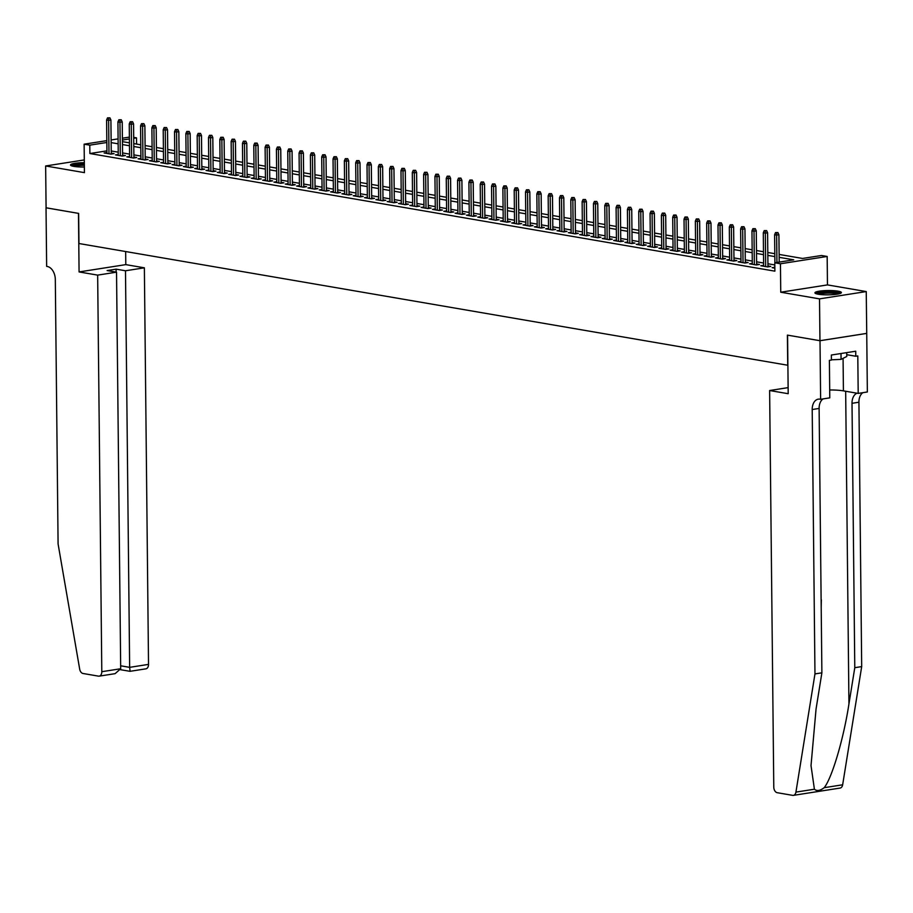 <?xml version="1.0" encoding="UTF-8"?>
<svg xmlns="http://www.w3.org/2000/svg" width="913" height="913" viewBox="0 0 913 913"><rect width="100%" height="100%" fill="white"/><g stroke="black" fill="none" stroke-linecap="round" stroke-linejoin="round"><path stroke-width="1.37" d="M838.008 291.156A13.227 2.157 -0.6 0 0 823.423 290.722A13.227 2.157 -0.6 0 0 814.932 292.833A13.227 2.157 -0.6 0 0 818.31 294.237A13.227 2.157 -0.6 0 0 832.896 294.659A13.227 2.157 -0.6 0 0 841.387 292.559A13.227 2.157 -0.6 0 0 838.008 291.156M84.327 162.685A13.227 2.157 -0.6 0 0 70.506 164.991A13.227 2.157 -0.6 0 0 73.885 166.394A13.227 2.157 -0.6 0 0 84.373 166.999M779.12 254.43L802.561 258.447L821.506 255.492L827.167 256.462L780.444 263.766L774.783 262.796L793.728 259.828L779.154 257.329M820.011 340.72L787.577 335.151L788.193 393.708L769.625 390.524L773.779 787.097A5.09 3.344 -98.9 0 0 777.225 792.701L792.678 795.36A5.09 3.344 -98.9 0 0 793.408 795.36A5.09 3.344 -98.9 0 0 795.931 792.107L814.967 673.908L812.205 409.526A11.869 7.806 81.1 0 1 818.288 399.164A11.869 7.806 81.1 0 1 820 399.175L820.627 399.289L820.011 340.72L866.734 333.405L866.243 291.567L827.463 284.902L827.167 256.462M133.697 137.372L136.516 137.852L133.709 138.285M136.585 144.083L136.516 137.852M866.677 333.393L819.954 340.709L819.52 298.871L866.243 291.567M84.293 159.935L45.65 165.972L84.43 172.637L84.133 144.186L106.821 140.636M819.954 340.709L787.405 335.117L787.725 365.234L78.952 243.52L78.644 213.402L46.084 207.81L45.65 165.972M774.829 267.269L772.136 267.692L774.84 268.148M763.622 265.306L760.814 265.74L767.605 266.916L770.766 266.413L767.947 265.934M752.301 263.366L749.493 263.8L756.284 264.964L759.445 264.473L756.626 263.994M740.979 261.415L738.172 261.86L744.962 263.024L748.124 262.533L745.305 262.042M729.658 259.475L726.851 259.908L733.641 261.084L736.802 260.582L733.972 260.102M718.337 257.523L715.53 257.968L722.32 259.132L725.481 258.641L722.651 258.151M707.016 255.583L704.208 256.028L710.999 257.192L714.149 256.701L711.33 256.211M695.695 253.643L692.887 254.076L699.678 255.241L702.827 254.75L700.009 254.271M684.373 251.691L681.555 252.136L688.356 253.3L691.506 252.81L688.687 252.319M673.052 249.751L670.233 250.185L677.035 251.36L680.185 250.858L677.366 250.379M661.731 247.811L658.912 248.245L665.714 249.409L668.864 248.918L666.045 248.439M650.41 245.859L647.591 246.305L654.381 247.469L657.543 246.978L654.724 246.487M639.077 243.919L636.27 244.353L643.06 245.529L646.221 245.026L643.403 244.547M627.756 241.968L624.949 242.413L631.739 243.577L634.9 243.086L632.081 242.596M616.435 240.028L613.627 240.473L620.418 241.637L623.579 241.146L620.76 240.655M605.114 238.088L602.306 238.521L609.097 239.685L612.258 239.195L609.439 238.715M593.792 236.136L590.985 236.581L597.775 237.745L600.937 237.254L598.106 236.764M582.471 234.196L579.664 234.63L586.454 235.805L589.615 235.303L586.785 234.824M571.15 232.256L568.343 232.689L575.133 233.854L578.283 233.363L575.464 232.883M559.829 230.304L557.01 230.749L563.812 231.913L566.962 231.423L564.143 230.932M548.508 228.364L545.689 228.798L552.491 229.973L555.64 229.471L552.822 228.992M537.186 226.413L534.367 226.858L541.169 228.022L544.319 227.531L541.5 227.04M525.865 224.472L523.046 224.918L529.837 226.082L532.998 225.591L530.179 225.1M514.544 222.532L511.725 222.966L518.516 224.13L521.677 223.639L518.858 223.16M503.211 220.581L500.404 221.026L507.194 222.19L510.356 221.699L507.537 221.208M491.89 218.641L489.083 219.074L495.873 220.25L499.034 219.748L496.216 219.268M480.569 216.701L477.761 217.134L484.552 218.298L487.713 217.808L484.894 217.328M469.248 214.749L466.44 215.194L473.231 216.358L476.392 215.867L473.562 215.377M457.927 212.809L455.119 213.243L461.91 214.418L465.071 213.916L462.24 213.437M446.605 210.857L443.798 211.302L450.588 212.467L453.75 211.976L450.919 211.485M435.284 208.917L432.477 209.362L439.267 210.526L442.417 210.036L439.598 209.545M423.963 206.977L421.144 207.411L427.946 208.575L431.096 208.084L428.277 207.605M412.642 205.026L409.823 205.471L416.625 206.635L419.775 206.144L416.956 205.653M401.321 203.085L398.502 203.519L405.304 204.695L408.453 204.192L405.634 203.713M389.999 201.145L387.18 201.579L393.971 202.743L397.132 202.252L394.313 201.773M378.678 199.194L375.859 199.639L382.65 200.803L385.811 200.312L382.992 199.821M367.346 197.254L364.538 197.687L371.329 198.863L374.49 198.361L371.671 197.881M356.024 195.302L353.217 195.747L360.007 196.911L363.169 196.421L360.35 195.93M344.703 193.362L341.896 193.807L348.686 194.971L351.847 194.48L349.028 193.99M333.382 191.422L330.574 191.856L337.365 193.02L340.526 192.529L337.696 192.05M322.061 189.47L319.253 189.915L326.044 191.079L329.205 190.589L326.375 190.098M310.74 187.53L307.932 187.964L314.723 189.139L317.884 188.637L315.053 188.158M299.418 185.59L296.611 186.024L303.401 187.188L306.551 186.697L303.732 186.218M288.097 183.639L285.278 184.084L292.08 185.248L295.23 184.757L292.411 184.266M276.776 181.698L273.957 182.132L280.759 183.308L283.909 182.805L281.09 182.326M265.455 179.747L262.636 180.192L269.438 181.356L272.588 180.865L269.769 180.375M254.134 177.807L251.315 178.252L258.105 179.416L261.266 178.925L258.447 178.434M242.801 175.867L239.993 176.3L246.784 177.464L249.945 176.974L247.126 176.494M231.48 173.915L228.672 174.36L235.463 175.524L238.624 175.034L235.805 174.543M220.159 171.975L217.351 172.409L224.142 173.584L227.303 173.082L224.484 172.603M208.837 170.035L206.03 170.469L212.82 171.633L215.982 171.142L213.163 170.663M197.516 168.083L194.709 168.528L201.499 169.692L204.66 169.202L201.83 168.711M186.195 166.143L183.387 166.577L190.178 167.752L193.339 167.25L190.509 166.771M174.874 164.192L172.066 164.637L178.857 165.801L182.018 165.31L179.188 164.819M163.553 162.252L160.745 162.697L167.536 163.861L170.685 163.37L167.866 162.879M152.231 160.311L149.412 160.745L156.214 161.909L159.364 161.418L156.545 160.939M140.91 158.36L138.091 158.805L144.893 159.969L148.043 159.478L145.224 158.988M129.589 156.42L126.77 156.853L133.572 158.029L136.722 157.527L133.903 157.047M118.268 154.48L115.449 154.913L122.239 156.077L125.401 155.587L122.582 155.107M106.924 150.862L89.885 153.532L774.875 271.161L774.783 262.796M774.806 264.941L767.924 263.754M763.599 263.012L756.603 261.814M752.278 261.072L745.282 259.863M740.957 259.121L733.949 257.923M729.635 257.181L722.628 255.971M718.314 255.229L711.307 254.031M706.993 253.289L699.986 252.091M695.672 251.349L688.664 250.139M684.351 249.397L677.343 248.199M673.029 247.457L666.022 246.259M661.697 245.517L654.701 244.307M650.376 243.566L643.38 242.367M639.054 241.625L632.058 240.416M627.733 239.674L620.737 238.476M616.412 237.734L609.416 236.535M605.091 235.794L598.083 234.584M593.77 233.842L586.762 232.644M582.448 231.902L575.441 230.704M571.127 229.962L564.12 228.752M559.806 228.01L552.799 226.812M548.485 226.07L541.477 224.86M537.164 224.119L530.156 222.92M525.831 222.179L518.835 220.98M514.51 220.238L507.514 219.029M503.189 218.287L496.193 217.089M491.867 216.347L484.871 215.148M480.546 214.407L473.539 213.197M469.225 212.455L462.218 211.257M457.904 210.515L450.896 209.305M446.583 208.563L439.575 207.365M435.261 206.623L428.254 205.425M423.94 204.683L416.933 203.473M412.619 202.732L405.612 201.533M401.298 200.792L394.29 199.593M389.965 198.851L382.969 197.642M378.644 196.9L371.648 195.702M367.323 194.96L360.327 193.75M356.002 193.02L349.006 191.81M344.68 191.068L337.673 189.87M333.359 189.128L326.352 187.918M322.038 187.176L315.031 185.978M310.717 185.236L303.709 184.038M299.396 183.296L292.388 182.086M288.074 181.345L281.067 180.146M276.753 179.405L269.746 178.195M265.432 177.464L258.425 176.255M254.099 175.513L247.103 174.315M242.778 173.573L235.782 172.363M231.457 171.621L224.461 170.423M220.136 169.681L213.14 168.483M208.815 167.741L201.807 166.531M197.493 165.789L190.486 164.591M186.172 163.849L179.165 162.651M174.851 161.909L167.844 160.699M163.53 159.958L156.522 158.759M152.209 158.017L145.201 156.808M140.887 156.066L133.88 154.868M129.566 154.126L122.559 152.928M118.234 152.186L111.238 150.976M106.935 152.528L104.128 152.973L110.918 154.137L114.079 153.646L111.26 153.156M827.463 284.902L780.741 292.217L819.52 298.871M780.741 292.217L780.444 263.766M89.885 153.532L89.794 145.156L84.133 144.186M122.445 141.652L129.441 142.85M133.766 143.592L140.762 144.802M145.087 145.544L152.083 146.742M156.408 147.484L163.404 148.682M167.73 149.424L174.737 150.634M179.051 151.375L186.058 152.574M190.372 153.316L197.379 154.525M201.693 155.267L208.7 156.465M213.014 157.207L220.022 158.406M224.336 159.147L231.343 160.357M235.657 161.099L242.664 162.297M246.978 163.039L253.985 164.237M258.311 164.979L265.306 166.189M269.632 166.931L276.628 168.129M280.953 168.871L287.949 170.08M292.274 170.811L299.27 172.021M303.595 172.762L310.603 173.961M314.917 174.703L321.924 175.912M326.238 176.654L333.245 177.852M337.559 178.594L344.566 179.793M348.88 180.534L355.887 181.744M360.201 182.486L367.209 183.684M371.523 184.426L378.53 185.636M382.844 186.366L389.851 187.576M394.176 188.318L401.172 189.516M405.498 190.258L412.493 191.468M416.819 192.209L423.815 193.408M428.14 194.149L435.136 195.348M439.461 196.09L446.468 197.299M450.782 198.041L457.79 199.239M462.104 199.981L469.111 201.18M473.425 201.921L480.432 203.131M484.746 203.873L491.753 205.071M496.067 205.813L503.074 207.023M507.388 207.765L514.396 208.963M518.71 209.705L525.717 210.903M530.042 211.645L537.038 212.855M541.363 213.596L548.359 214.795M552.685 215.536L559.68 216.735M564.006 217.477L571.002 218.686M575.327 219.428L582.334 220.626M586.648 221.368L593.655 222.578M597.969 223.32L604.977 224.518M609.291 225.26L616.298 226.458M620.612 227.2L627.619 228.41M631.933 229.152L638.94 230.35M643.254 231.092L650.261 232.29M654.575 233.032L661.583 234.242M665.908 234.983L672.904 236.182M677.229 236.924L684.225 238.133M688.55 238.875L695.546 240.073M699.872 240.815L706.867 242.013M711.193 242.755L718.2 243.965M722.514 244.707L729.521 245.905M733.835 246.647L740.842 247.845M745.156 248.587L752.164 249.797M756.478 250.539L763.485 251.737M767.799 252.479L774.806 253.688M129.406 138.959L122.422 140.054M111.124 139.963L118.097 138.879M122.399 138.205L129.384 137.11M106.832 142.496L89.794 145.156M774.84 256.587L767.833 255.389M763.519 254.647L756.512 253.437M752.186 252.696L745.191 251.497M740.865 250.755L733.869 249.557M729.544 248.815L722.548 247.606M718.223 246.864L711.227 245.665M706.902 244.924L699.894 243.725M695.58 242.984L688.573 241.774M684.259 241.032L677.252 239.834M672.938 239.092L665.931 237.882M661.617 237.152L654.61 235.942M650.296 235.2L643.288 234.002M638.974 233.26L631.967 232.05M627.653 231.309L620.646 230.11M616.321 229.368L609.325 228.17M604.999 227.428L598.004 226.219M593.678 225.477L586.682 224.278M582.357 223.537L575.361 222.327M571.036 221.597L564.029 220.387M559.715 219.645L552.707 218.447M548.393 217.705L541.386 216.495M537.072 215.753L530.065 214.555M525.751 213.813L518.744 212.615M514.43 211.873L507.423 210.663M503.109 209.922L496.101 208.723M491.787 207.981L484.78 206.783M480.455 206.041L473.459 204.832M469.134 204.09L462.138 202.891M457.812 202.15L450.817 200.94M446.491 200.198L439.495 199M435.17 198.258L428.163 197.06M423.849 196.318L416.842 195.108M412.528 194.366L405.52 193.168M401.206 192.426L394.199 191.228M389.885 190.486L382.878 189.276M378.564 188.535L371.557 187.336M367.243 186.594L360.236 185.385M355.922 184.643L348.914 183.445M344.589 182.703L337.593 181.504M333.268 180.763L326.272 179.553M321.947 178.811L314.951 177.613M310.625 176.871L303.63 175.673M299.304 174.931L292.297 173.721M287.983 172.979L280.976 171.781M276.662 171.039L269.655 169.829M265.341 169.088L258.333 167.889M254.019 167.147L247.012 165.949M242.698 165.207L235.691 163.998M231.377 163.256L224.37 162.058M220.056 161.316L213.049 160.117M208.723 159.376L201.727 158.166M197.402 157.424L190.406 156.226M186.081 155.484L179.085 154.274M174.76 153.532L167.764 152.334M163.438 151.592L156.431 150.394M152.117 149.652L145.11 148.442M140.796 147.701L133.789 146.502M129.475 145.76L122.468 144.562M118.154 143.82L111.146 142.611M111.272 154.08L110.907 120.002L108.636 120.356L108.989 153.806M108.67 118.028L109.925 117.834L107.54 117.834L108.67 118.028L108.636 120.356L106.604 120.014L106.947 153.452M110.907 120.002L109.925 117.834M107.54 117.834L106.604 120.014M72.378 166.075A11.447 1.872 179.4 0 1 84.338 164.317M84.35 165.287A10.602 1.723 -0.6 0 0 74.067 166.417M84.338 164.043A13.147 2.146 -0.6 0 0 71.203 165.675M816.815 293.918A11.447 1.872 179.4 0 1 831.732 292.217A11.447 1.872 179.4 0 1 839.538 293.678M837.86 294.066A10.602 1.723 -0.6 0 0 831.481 293.187A10.602 1.723 -0.6 0 0 818.493 294.26M840.702 293.256A13.147 2.146 -0.6 0 0 832.268 291.955A13.147 2.146 -0.6 0 0 815.64 293.518M846.716 352.635L846.762 356.481L841.067 359.38L831.412 359.813M840.999 353.525L841.067 359.38M97.657 275.121L101.8 671.694L120.687 668.75L116.533 272.165L97.657 275.121L79.077 271.937L78.472 213.368L46.084 207.787M120.687 668.75L115.106 673.657L99.197 676.145A5.09 3.344 -98.9 0 1 98.456 676.134L83.003 673.486A5.09 3.344 -98.9 0 1 79.671 669.092L58.09 543.931L55.316 279.549A11.869 7.806 -98.9 0 0 47.271 266.47L46.643 266.368L46.027 207.799M125.663 251.543L125.8 264.622L79.077 271.937M125.8 264.622L144.368 267.817L125.492 270.773L116.099 269.152L107.129 270.556L116.533 272.165M125.492 270.773L129.646 667.346L148.522 664.39A5.09 3.344 81.1 0 1 145.92 668.83L130.011 671.317L120.562 669.72M144.368 267.817L148.522 664.39M99.197 676.145A5.09 3.344 -98.9 0 0 101.8 671.694M116.099 269.152L116.134 272.097M130.091 671.192L129.646 667.346L120.653 665.794M814.967 673.908L821.883 672.835L816.051 709.07L811.018 765.608L814.407 789.22C816.827 791.309 820.091 790.795 824.188 787.691C832.005 778.059 843.703 738.514 848.942 703.923L854.785 667.688L852.012 403.306A11.869 7.806 81.1 0 1 857.056 393.206M854.785 667.688L861.689 666.604L858.928 402.222A11.869 7.806 81.1 0 1 862.911 392.67M823.104 398.901A11.869 7.806 81.1 0 0 819.121 408.442L821.883 672.835M824.188 787.691L842.653 784.792L861.689 666.604M820.627 399.289L829.78 397.851L829.392 360.373L831.412 360.053L831.355 355.031L855.732 351.22L855.778 356.241L857.798 355.922L858.197 393.412L867.35 391.974L866.734 333.405M769.625 390.524L788.124 387.626M829.7 389.977A19.082 3.116 179.4 0 1 843.418 390.867L858.197 393.412M842.653 784.792A5.09 3.344 81.1 0 1 840.131 788.056L793.408 795.36M846.739 354.689L855.778 356.241M820.833 572.519L820.878 576.696M820.992 587.641L821.004 589.136M820.913 579.812L820.924 581.307M821.038 592.275L821.095 597.924M821.358 599.818L821.198 607.191M122.593 156.032L122.228 121.954L119.957 122.308L120.311 155.746M119.991 119.968L121.258 119.774L118.861 119.774L119.991 119.968L119.957 122.308L117.925 121.954L118.268 155.404M122.228 121.954L121.258 119.774M118.861 119.774L117.925 121.954M133.914 157.972L133.56 123.894L131.278 124.248L131.632 157.698M131.312 121.92L132.579 121.714L130.182 121.726L131.312 121.92L131.278 124.248L129.247 123.894L129.6 157.344M133.56 123.894L132.579 121.714M130.182 121.726L129.247 123.894M145.235 159.912L144.882 125.834L142.599 126.199L142.953 159.638M142.633 123.86L143.9 123.666L141.504 123.666L142.633 123.86L142.599 126.199L140.568 125.846L140.922 159.284M144.882 125.834L143.9 123.666M141.504 123.666L140.568 125.846M156.557 161.863L156.203 127.786L153.932 128.14L154.274 161.578M153.955 125.811L155.221 125.606L152.825 125.606L153.955 125.811L153.932 128.14L151.889 127.786L152.243 161.236M156.203 127.786L155.221 125.606M152.825 125.606L151.889 127.786M167.878 163.804L167.524 129.726L165.253 130.08L165.595 163.53M165.276 127.752L166.543 127.558L164.146 127.558L165.276 127.752L165.253 130.08L163.21 129.737L163.564 163.176M167.524 129.726L166.543 127.558M164.146 127.558L163.21 129.737M179.199 165.744L178.845 131.666L176.574 132.031L176.917 165.47M176.597 129.692L177.864 129.498L175.467 129.498L176.597 129.692L176.574 132.031L174.531 131.677L174.885 165.116M178.845 131.666L177.864 129.498M175.467 129.498L174.531 131.677M190.52 167.695L190.166 133.618L187.895 133.971L188.238 167.41M187.918 131.643L189.185 131.438L186.788 131.449L187.918 131.643L187.895 133.971L185.853 133.618L186.206 167.068M190.166 133.618L189.185 131.438M186.788 131.449L185.853 133.618M201.841 169.635L201.488 135.558L199.217 135.911L199.57 169.362M199.239 133.583L200.506 133.389L198.11 133.389L199.239 133.583L199.217 135.911L197.174 135.569L197.528 169.008M201.488 135.558L200.506 133.389M198.11 133.389L197.174 135.569M213.163 171.587L212.809 137.509L210.538 137.863L210.892 171.302M210.572 135.523L211.827 135.329L209.431 135.329L210.572 135.523L210.538 137.863L208.495 137.509L208.849 170.959M212.809 137.509L211.827 135.329M209.431 135.329L208.495 137.509M224.484 173.527L224.13 139.449L221.859 139.803L222.213 173.253M221.893 137.475L223.149 137.27L220.752 137.281L221.893 137.475L221.859 139.803L219.816 139.449L220.17 172.899M224.13 139.449L223.149 137.27M220.752 137.281L219.816 139.449M235.816 175.467L235.451 141.389L233.18 141.743L233.534 175.193M233.214 139.415L234.47 139.221L232.085 139.221L233.214 139.415L233.18 141.743L231.149 141.401L231.491 174.84M235.451 141.389L234.47 139.221M232.085 139.221L231.149 141.401M247.138 177.419L246.772 143.341L244.501 143.695L244.855 177.133M244.536 141.367L245.791 141.161L243.406 141.161L244.536 141.367L244.501 143.695L242.47 143.341L242.812 176.791M246.772 143.341L245.791 141.161M243.406 141.161L242.47 143.341M258.459 179.359L258.094 145.281L255.823 145.635L256.176 179.085M255.857 143.307L257.124 143.113L254.727 143.113L255.857 143.307L255.823 145.635L253.791 145.293L254.134 178.731M258.094 145.281L257.124 143.113M254.727 143.113L253.791 145.293M269.78 181.299L269.426 147.221L267.144 147.586L267.498 181.025M267.178 145.247L268.445 145.053L266.048 145.053L267.178 145.247L267.144 147.586L265.112 147.233L265.466 180.671M269.426 147.221L268.445 145.053M266.048 145.053L265.112 147.233M281.101 183.251L280.748 149.173L278.465 149.527L278.819 182.965M278.499 147.198L279.766 146.993L277.369 147.004L278.499 147.198L278.465 149.527L276.434 149.173L276.787 182.623M280.748 149.173L279.766 146.993M277.369 147.004L276.434 149.173M292.422 185.191L292.069 151.113L289.798 151.467L290.14 184.917M289.82 149.139L291.087 148.945L288.691 148.945L289.82 149.139L289.798 151.467L287.755 151.124L288.109 184.563M292.069 151.113L291.087 148.945M288.691 148.945L287.755 151.124M303.744 187.142L303.39 153.064L301.119 153.418L301.461 186.857M301.142 151.079L302.408 150.885L300.012 150.885L301.142 151.079L301.119 153.418L299.076 153.064L299.43 186.514M303.39 153.064L302.408 150.885M300.012 150.885L299.076 153.064M315.065 189.082L314.711 155.005L312.44 155.358L312.782 188.808M312.463 153.03L313.73 152.825L311.333 152.836L312.463 153.03L312.44 155.358L310.397 155.005L310.751 188.455M314.711 155.005L313.73 152.825M311.333 152.836L310.397 155.005M326.386 191.022L326.032 156.945L323.761 157.298L324.115 190.749M323.784 154.97L325.051 154.776L322.654 154.776L323.784 154.97L323.761 157.298L321.718 156.956L322.072 190.395M326.032 156.945L325.051 154.776M322.654 154.776L321.718 156.956M337.707 192.974L337.354 158.896L335.082 159.25L335.436 192.689M335.105 156.922L336.372 156.716L333.975 156.716L335.105 156.922L335.082 159.25L333.04 158.896L333.393 192.346M337.354 158.896L336.372 156.716M333.975 156.716L333.04 158.896M349.028 194.914L348.675 160.836L346.404 161.19L346.757 194.64M346.438 158.862L347.693 158.668L345.297 158.668L346.438 158.862L346.404 161.19L344.361 160.848L344.715 194.286M348.675 160.836L347.693 158.668M345.297 158.668L344.361 160.848M360.361 196.854L359.996 162.776L357.725 163.142L358.079 196.58M357.759 160.802L359.014 160.608L356.618 160.608L357.759 160.802L357.725 163.142L355.682 162.788L356.036 196.227M359.996 162.776L359.014 160.608M356.618 160.608L355.682 162.788M371.682 198.806L371.317 164.728L369.046 165.082L369.4 198.52M369.08 162.754L370.336 162.548L367.95 162.56L369.08 162.754L369.046 165.082L367.015 164.728L367.357 198.178M371.317 164.728L370.336 162.548M367.95 162.56L367.015 164.728M383.004 200.746L382.638 166.668L380.367 167.022L380.721 200.472M380.401 164.694L381.657 164.5L379.272 164.5L380.401 164.694L380.367 167.022L378.336 166.68L378.678 200.118M382.638 166.668L381.657 164.5M379.272 164.5L378.336 166.68M394.325 202.697L393.96 168.62L391.688 168.973L392.042 202.412M391.723 166.634L392.989 166.44L390.593 166.44L391.723 166.634L391.688 168.973L389.657 168.62L389.999 202.07M393.96 168.62L392.989 166.44M390.593 166.44L389.657 168.62M405.646 204.638L405.292 170.56L403.01 170.914L403.363 204.364M403.044 168.585L404.311 168.38L401.914 168.391L403.044 168.585L403.01 170.914L400.978 170.56L401.332 204.01M405.292 170.56L404.311 168.38M401.914 168.391L400.978 170.56M416.967 206.578L416.613 172.5L414.331 172.854L414.685 206.304M414.365 170.526L415.632 170.332L413.235 170.332L414.365 170.526L414.331 172.854L412.299 172.511L412.653 205.95M416.613 172.5L415.632 170.332M413.235 170.332L412.299 172.511M428.288 208.529L427.935 174.451L425.663 174.805L426.006 208.244M425.686 172.477L426.953 172.272L424.556 172.272L425.686 172.477L425.663 174.805L423.621 174.451L423.974 207.902M427.935 174.451L426.953 172.272M424.556 172.272L423.621 174.451M439.61 210.469L439.256 176.392L436.985 176.745L437.327 210.195M437.007 174.417L438.274 174.223L435.878 174.223L437.007 174.417L436.985 176.745L434.942 176.403L435.296 209.842M439.256 176.392L438.274 174.223M435.878 174.223L434.942 176.403M450.931 212.409L450.577 178.332L448.306 178.697L448.648 212.136M448.329 176.357L449.595 176.163L447.199 176.163L448.329 176.357L448.306 178.697L446.263 178.343L446.617 211.782M450.577 178.332L449.595 176.163M447.199 176.163L446.263 178.343M462.252 214.361L461.898 180.283L459.627 180.637L459.981 214.076M459.65 178.309L460.917 178.103L458.52 178.115L459.65 178.309L459.627 180.637L457.584 180.283L457.938 213.733M461.898 180.283L460.917 178.103M458.52 178.115L457.584 180.283M473.573 216.301L473.219 182.223L470.948 182.577L471.302 216.027M470.971 180.249L472.238 180.055L469.841 180.055L470.971 180.249L470.948 182.577L468.905 182.235L469.259 215.673M473.219 182.223L472.238 180.055M469.841 180.055L468.905 182.235M484.894 218.253L484.541 184.175L482.269 184.529L482.623 217.967M482.304 182.189L483.559 181.995L481.162 181.995L482.304 182.189L482.269 184.529L480.227 184.175L480.58 217.625M484.541 184.175L483.559 181.995M481.162 181.995L480.227 184.175M496.227 220.193L495.862 186.115L493.591 186.469L493.944 219.919M493.625 184.141L494.88 183.935L492.484 183.947L493.625 184.141L493.591 186.469L491.559 186.115L491.902 219.565M495.862 186.115L494.88 183.935M492.484 183.947L491.559 186.115M507.548 222.133L507.183 188.055L504.912 188.409L505.266 221.859M504.946 186.081L506.201 185.887L503.816 185.887L504.946 186.081L504.912 188.409L502.88 188.067L503.223 221.505M507.183 188.055L506.201 185.887M503.816 185.887L502.88 188.067M518.869 224.084L518.504 190.007L516.233 190.361L516.587 223.799M516.267 188.032L517.523 187.827L515.137 187.827L516.267 188.032L516.233 190.361L514.202 190.007L514.544 223.457M518.504 190.007L517.523 187.827M515.137 187.827L514.202 190.007M530.191 226.025L529.825 191.947L527.554 192.301L527.908 225.751M527.588 189.972L528.855 189.778L526.459 189.778L527.588 189.972L527.554 192.301L525.523 191.958L525.865 225.397M529.825 191.947L528.855 189.778M526.459 189.778L525.523 191.958M541.512 227.965L541.158 193.887L538.875 194.252L539.229 227.691M538.91 191.913L540.176 191.719L537.78 191.719L538.91 191.913L538.875 194.252L536.844 193.898L537.198 227.337M541.158 193.887L540.176 191.719M537.78 191.719L536.844 193.898M552.833 229.916L552.479 195.839L550.197 196.192L550.55 229.631M550.231 193.864L551.498 193.659L549.101 193.67L550.231 193.864L550.197 196.192L548.165 195.839L548.519 229.289M552.479 195.839L551.498 193.659M549.101 193.67L548.165 195.839M564.154 231.856L563.8 197.779L561.529 198.132L561.872 231.582M561.552 195.804L562.819 195.61L560.422 195.61L561.552 195.804L561.529 198.132L559.486 197.79L559.84 231.229M563.8 197.779L562.819 195.61M560.422 195.61L559.486 197.79M575.475 233.808L575.122 199.73L572.85 200.084L573.193 233.523M572.873 197.744L574.14 197.55L571.743 197.55L572.873 197.744L572.85 200.084L570.808 199.73L571.161 233.18M575.122 199.73L574.14 197.55M571.743 197.55L570.808 199.73M586.797 235.748L586.443 201.67L584.172 202.024L584.514 235.474M584.194 199.696L585.461 199.491L583.065 199.502L584.194 199.696L584.172 202.024L582.129 201.67L582.483 235.12M586.443 201.67L585.461 199.491M583.065 199.502L582.129 201.67M598.118 237.688L597.764 203.61L595.493 203.964L595.847 237.414M595.516 201.636L596.782 201.442L594.386 201.442L595.516 201.636L595.493 203.964L593.45 203.622L593.804 237.06M597.764 203.61L596.782 201.442M594.386 201.442L593.45 203.622M609.439 239.64L609.085 205.562L606.814 205.916L607.168 239.354M606.837 203.576L608.104 203.382L605.707 203.382L606.837 203.576L606.814 205.916L604.771 205.562L605.125 239.012M609.085 205.562L608.104 203.382M605.707 203.382L604.771 205.562M620.76 241.58L620.406 207.502L618.135 207.856L618.489 241.306M618.169 205.528L619.425 205.334L617.028 205.334L618.169 205.528L618.135 207.856L616.092 207.513L616.446 240.952M620.406 207.502L619.425 205.334M617.028 205.334L616.092 207.513M632.093 243.52L631.728 209.442L629.456 209.807L629.81 243.246M629.491 207.468L630.746 207.274L628.349 207.274L629.491 207.468L629.456 209.807L627.425 209.454L627.767 242.892M631.728 209.442L630.746 207.274M628.349 207.274L627.425 209.454M643.414 245.471L643.049 211.394L640.778 211.748L641.131 245.186M640.812 209.419L642.067 209.214L639.682 209.225L640.812 209.419L640.778 211.748L638.746 211.394L639.089 244.844M643.049 211.394L642.067 209.214M639.682 209.225L638.746 211.394M654.735 247.412L654.37 213.334L652.099 213.688L652.453 247.138M652.133 211.359L653.388 211.165L651.003 211.165L652.133 211.359L652.099 213.688L650.067 213.345L650.41 246.784M654.37 213.334L653.388 211.165M651.003 211.165L650.067 213.345M666.056 249.363L665.703 215.285L663.42 215.639L663.774 249.078M663.454 213.3L664.721 213.106L662.324 213.106L663.454 213.3L663.42 215.639L661.389 215.285L661.731 248.735M665.703 215.285L664.721 213.106M662.324 213.106L661.389 215.285M677.378 251.303L677.024 217.226L674.741 217.579L675.095 251.029M674.775 215.251L676.042 215.046L673.646 215.057L674.775 215.251L674.741 217.579L672.71 217.226L673.064 250.676M677.024 217.226L676.042 215.046M673.646 215.057L672.71 217.226M688.699 253.243L688.345 219.166L686.074 219.519L686.416 252.969M686.097 217.191L687.363 216.997L684.967 216.997L686.097 217.191L686.074 219.519L684.031 219.177L684.385 252.616M688.345 219.166L687.363 216.997M684.967 216.997L684.031 219.177M700.02 255.195L699.666 221.117L697.395 221.471L697.737 254.91M697.418 219.131L698.685 218.937L696.288 218.937L697.418 219.131L697.395 221.471L695.352 221.117L695.706 254.567M699.666 221.117L698.685 218.937M696.288 218.937L695.352 221.117M711.341 257.135L710.987 223.057L708.716 223.411L709.059 256.861M708.739 221.083L710.006 220.889L707.609 220.889L708.739 221.083L708.716 223.411L706.673 223.069L707.027 256.507M710.987 223.057L710.006 220.889M707.609 220.889L706.673 223.069M722.662 259.075L722.309 224.997L720.037 225.363L720.38 258.801M720.06 223.023L721.327 222.829L718.93 222.829L720.06 223.023L720.037 225.363L717.995 225.009L718.348 258.447M722.309 224.997L721.327 222.829M718.93 222.829L717.995 225.009M733.984 261.027L733.63 226.949L731.359 227.303L731.712 260.741M731.381 224.975L732.648 224.769L730.252 224.781L731.381 224.975L731.359 227.303L729.316 226.949L729.67 260.399M733.63 226.949L732.648 224.769M730.252 224.781L729.316 226.949M745.305 262.967L744.951 228.889L742.68 229.243L743.034 262.693M742.714 226.915L743.969 226.721L741.573 226.721L742.714 226.915L742.68 229.243L740.637 228.901L740.991 262.339M744.951 228.889L743.969 226.721M741.573 226.721L740.637 228.901M756.626 264.918L756.272 230.841L754.001 231.194L754.355 264.633M754.035 228.855L755.291 228.661L752.894 228.661L754.035 228.855L754.001 231.194L751.958 230.841L752.312 264.291M756.272 230.841L755.291 228.661M752.894 228.661L751.958 230.841M767.959 266.858L767.593 232.781L765.322 233.135L765.676 266.585M765.356 230.806L766.612 230.601L764.215 230.612L765.356 230.806L765.322 233.135L763.291 232.781L763.633 266.231M767.593 232.781L766.612 230.601M764.215 230.612L763.291 232.781M779.2 262.099L778.915 234.721L776.643 235.075L776.929 262.465M776.678 232.747L777.933 232.553L775.548 232.553L776.678 232.747L776.643 235.075L774.612 234.732L774.897 262.773M778.915 234.721L777.933 232.553M775.548 232.553L774.612 234.732M848.942 703.923L845.666 391.255M852.012 403.306L858.928 402.222M819.121 408.442L812.205 409.526M795.931 792.107L814.407 789.22M843.076 358.353L843.418 390.867"/></g></svg>
